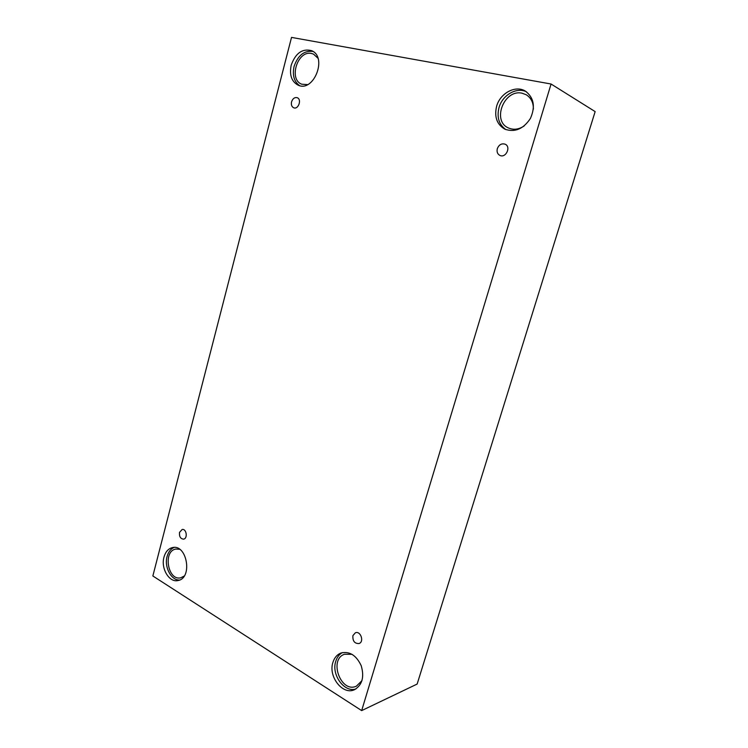 <?xml version="1.0" encoding="UTF-8"?>
<svg xmlns="http://www.w3.org/2000/svg" width="748" height="748" viewBox="0 0 748 748"><rect width="100%" height="100%" fill="white"/><g stroke="black" fill="none" stroke-linecap="round" stroke-linejoin="round"><path stroke-width="1.12" d="M361.667 710.6L417.15 684.055L595.146 111.602L551.061 84.01L291.524 37.4L152.854 575.979L361.667 710.6L551.061 84.01M291.561 101.859C292.749 98.53 294.637 97.137 297.218 97.698C302.042 99.316 298.368 109.834 293.712 107.787C291.711 106.758 290.991 104.785 291.561 101.859M179.539 532.352L182.166 529.481C186.514 528.509 187.972 538.597 183.55 539.14C180.455 538.803 179.118 536.54 179.539 532.352M352.906 635.604L355.384 632.761C360.592 630.573 364.463 641.793 359.077 643.532C354.608 643.691 352.551 641.055 352.906 635.604M497.327 148.637C498.981 144.673 501.581 143.186 505.115 144.186C511.323 146.702 505.919 158.389 499.935 155.444C497.467 154.107 496.597 151.835 497.327 148.637M163.98 557.138C165.514 551.734 168.375 548.546 172.554 547.573C187.009 543.946 192.881 578.064 178.118 580.513C169.319 582.982 160.642 568.424 163.98 557.138M291.196 65.198C295.554 53.108 302.36 48.265 311.636 50.677C327.764 57.185 313.674 92.715 298.153 85.188C291.57 81.635 289.252 74.968 291.196 65.198M496.607 106.328C500.066 93.248 515.419 84.879 525.33 91.078C533.894 97.549 535.596 106.665 530.416 118.436C523.329 129.086 514.783 132.658 504.769 129.133C496.878 124.439 494.157 116.838 496.607 106.328M332.907 662.447C334.365 657.763 337.03 654.631 340.901 653.041C349.475 650.984 356.244 655.201 361.209 665.692C364.472 676.959 362.266 684.944 354.58 689.647C342.865 695.584 328.026 676.594 332.907 662.447M361.967 680.643L356.422 686.14C340.966 693.63 328.428 659.568 344.482 654.257L352.046 654.313M342.35 652.602C339.19 654.378 336.993 657.296 335.759 661.335C331.177 674.687 344.304 692.947 355.945 688.927M524.198 125.935C518.738 129.544 513.427 130.189 508.266 127.871C491.716 120.821 504.171 88.975 522.029 93.201L526.199 94.734C531.052 97.773 533.446 102.57 533.371 109.133M526.461 91.808C516.531 86.796 502.338 95.146 499.01 107.581C496.644 117.361 498.972 124.729 505.985 129.656M307.578 84.599L301.781 84.206C288.363 79.559 297.545 50.088 311.486 53.473L313.552 54.127L317.947 58.222M313.01 51.453C304.23 50.322 297.919 55.315 294.076 66.441C292.225 75.249 294.076 81.654 299.63 85.665M184.186 576.063L180.801 577.774C167.786 581.271 162.718 550.846 175.93 549.051L179.632 549.303M174.125 547.433C170.703 548.892 168.356 551.921 167.084 556.531C164.036 566.975 171.255 580.663 179.642 580.018"/></g></svg>

